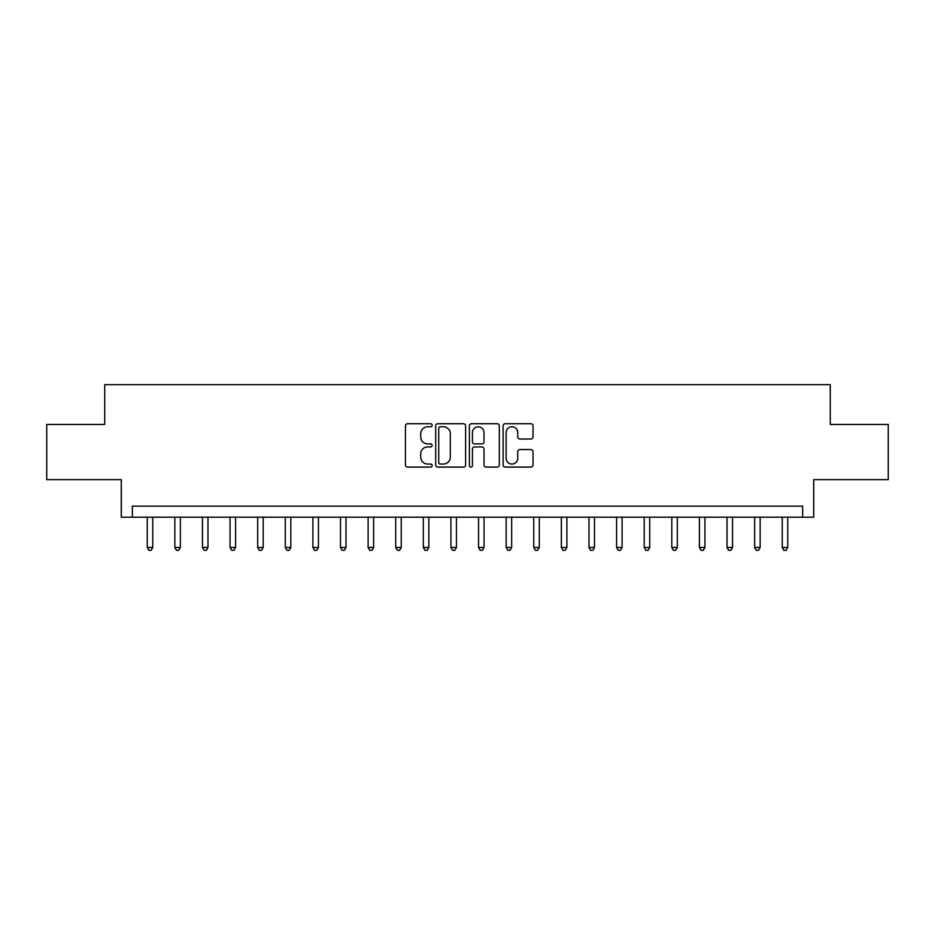 <?xml version="1.0" encoding="UTF-8"?>
<svg xmlns="http://www.w3.org/2000/svg" width="935" height="935" viewBox="0 0 935 935"><rect width="100%" height="100%" fill="white"/><g stroke="black" fill="none" stroke-linecap="round" stroke-linejoin="round"><path stroke-width="1.4" d="M432.157 425.25A1.519 1.519 0 0 0 430.649 423.73L407.613 423.73A2.162 2.162 0 0 0 405.439 425.904L405.439 464.929A2.162 2.162 0 0 0 407.613 467.091L430.649 467.091A1.519 1.519 0 0 0 432.157 465.572A1.519 1.519 0 0 0 430.649 464.052L427.669 464.052A6.942 6.942 0 0 1 420.727 457.121L420.727 453.872A6.942 6.942 0 0 1 427.669 446.93L430.649 446.93A1.519 1.519 0 0 0 432.157 445.411A1.519 1.519 0 0 0 430.649 443.891L427.669 443.891A6.942 6.942 0 0 1 420.727 436.961L420.727 433.711A6.942 6.942 0 0 1 427.669 426.769L430.649 426.769A1.519 1.519 0 0 0 432.157 425.25M530.858 439.018A2.162 2.162 0 0 0 533.032 436.855L533.032 425.904A2.162 2.162 0 0 0 530.858 423.73L505.274 423.73A2.162 2.162 0 0 0 503.112 425.904L503.112 464.929A2.162 2.162 0 0 0 505.274 467.091L530.858 467.091A2.162 2.162 0 0 0 533.032 464.929L533.032 451.699A2.162 2.162 0 0 0 530.858 449.536L519.907 449.536A2.162 2.162 0 0 0 517.745 451.699L517.745 458.255A5.797 5.797 0 0 1 511.948 464.052A5.797 5.797 0 0 1 506.139 458.255L506.139 432.566A5.797 5.797 0 0 1 511.948 426.769A5.797 5.797 0 0 1 517.745 432.566L517.745 436.855A2.162 2.162 0 0 0 519.907 439.018L530.858 439.018M802.662 517.195L813.707 517.195L813.707 479.643L888.25 479.643L888.25 424.432L830.268 424.432L830.268 384.671L104.732 384.671L104.732 424.432L46.75 424.432L46.75 479.643L121.293 479.643L121.293 517.195L802.662 517.195L802.662 506.151L132.338 506.151L132.338 517.195M465.607 425.904A2.162 2.162 0 0 0 463.433 423.73L437.849 423.73A2.162 2.162 0 0 0 435.687 425.904L435.687 464.929A2.162 2.162 0 0 0 437.849 467.091L463.433 467.091A2.162 2.162 0 0 0 465.607 464.929L465.607 425.904M471.567 423.73L497.151 423.73A2.162 2.162 0 0 1 499.313 425.904L499.313 464.929A2.162 2.162 0 0 1 497.151 467.091L486.2 467.091A2.162 2.162 0 0 1 484.026 464.929L484.026 449.104A2.162 2.162 0 0 0 481.864 446.93L474.594 446.93A2.162 2.162 0 0 0 472.432 449.104L472.432 465.572A1.519 1.519 0 0 1 470.913 467.091A1.519 1.519 0 0 1 469.393 465.572L469.393 425.904A2.162 2.162 0 0 1 471.567 423.73M440.233 426.769A1.519 1.519 0 0 0 438.725 428.288L438.725 462.544A1.519 1.519 0 0 0 440.233 464.052L443.377 464.052A6.942 6.942 0 0 0 450.319 457.121L450.319 433.711A6.942 6.942 0 0 0 443.377 426.769L440.233 426.769M484.026 432.671A5.797 5.797 0 0 0 478.229 426.874A5.797 5.797 0 0 0 472.432 432.671L472.432 441.729A2.162 2.162 0 0 0 474.594 443.891L481.864 443.891A2.162 2.162 0 0 0 484.026 441.729L484.026 432.671M147.239 517.195L147.239 547.454L152.767 547.454L152.767 517.195M152.767 547.454L151.108 550.329L148.899 550.329L147.239 547.454M174.857 517.195L174.857 547.454L180.373 547.454L180.373 517.195M180.373 547.454L178.714 550.329L176.505 550.329L174.857 547.454M202.463 517.195L202.463 547.454L207.979 547.454L207.979 517.195M207.979 547.454L206.331 550.329L204.122 550.329L202.463 547.454M230.068 517.195L230.068 547.454L235.585 547.454L235.585 517.195M235.585 547.454L233.937 550.329L231.728 550.329L230.068 547.454M257.674 517.195L257.674 547.454L263.202 547.454L263.202 517.195M263.202 547.454L261.543 550.329L259.334 550.329L257.674 547.454M285.28 517.195L285.28 547.454L290.808 547.454L290.808 517.195M290.808 547.454L289.149 550.329L286.94 550.329L285.28 547.454M312.898 517.195L312.898 547.454L318.414 547.454L318.414 517.195M318.414 547.454L316.755 550.329L314.546 550.329L312.898 547.454M340.504 517.195L340.504 547.454L346.02 547.454L346.02 517.195M346.02 547.454L344.372 550.329L342.163 550.329L340.504 547.454M368.109 517.195L368.109 547.454L373.638 547.454L373.638 517.195M373.638 547.454L371.978 550.329L369.769 550.329L368.109 547.454M395.715 517.195L395.715 547.454L401.244 547.454L401.244 517.195M401.244 547.454L399.584 550.329L397.375 550.329L395.715 547.454M423.321 517.195L423.321 547.454L428.849 547.454L428.849 517.195M428.849 547.454L427.19 550.329L424.981 550.329L423.321 547.454M450.939 517.195L450.939 547.454L456.455 547.454L456.455 517.195M456.455 547.454L454.796 550.329L452.587 550.329L450.939 547.454M478.545 517.195L478.545 547.454L484.061 547.454L484.061 517.195M484.061 547.454L482.413 550.329L480.204 550.329L478.545 547.454M506.151 517.195L506.151 547.454L511.679 547.454L511.679 517.195M511.679 547.454L510.019 550.329L507.81 550.329L506.151 547.454M533.756 517.195L533.756 547.454L539.285 547.454L539.285 517.195M539.285 547.454L537.625 550.329L535.416 550.329L533.756 547.454M561.362 517.195L561.362 547.454L566.89 547.454L566.89 517.195M566.89 547.454L565.231 550.329L563.022 550.329L561.362 547.454M588.98 517.195L588.98 547.454L594.496 547.454L594.496 517.195M594.496 547.454L592.837 550.329L590.628 550.329L588.98 547.454M616.586 517.195L616.586 547.454L622.102 547.454L622.102 517.195M622.102 547.454L620.454 550.329L618.245 550.329L616.586 547.454M644.192 517.195L644.192 547.454L649.72 547.454L649.72 517.195M649.72 547.454L648.06 550.329L645.851 550.329L644.192 547.454M671.797 517.195L671.797 547.454L677.326 547.454L677.326 517.195M677.326 547.454L675.666 550.329L673.457 550.329L671.797 547.454M699.415 517.195L699.415 547.454L704.932 547.454L704.932 517.195M704.932 547.454L703.272 550.329L701.063 550.329L699.415 547.454M727.021 517.195L727.021 547.454L732.537 547.454L732.537 517.195M732.537 547.454L730.878 550.329L728.669 550.329L727.021 547.454M754.627 517.195L754.627 547.454L760.143 547.454L760.143 517.195M760.143 547.454L758.495 550.329L756.286 550.329L754.627 547.454M782.233 517.195L782.233 547.454L787.761 547.454L787.761 517.195M787.761 547.454L786.101 550.329L783.892 550.329L782.233 547.454"/></g></svg>
